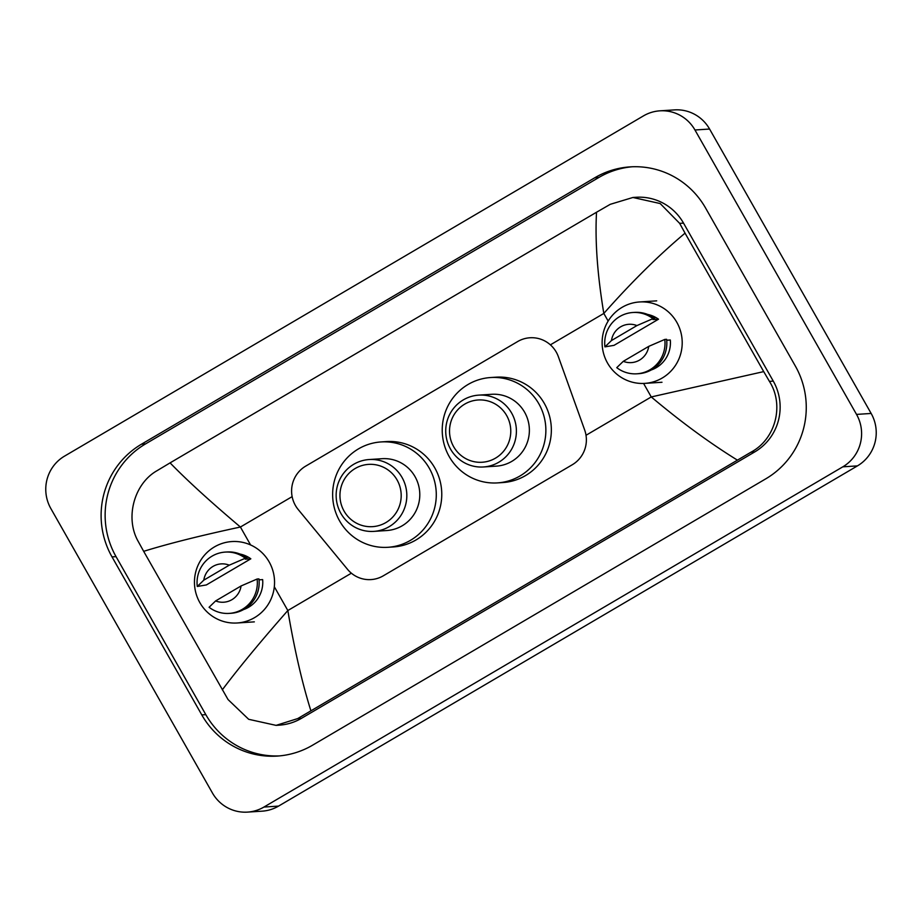 <?xml version="1.0" encoding="UTF-8"?>
<svg xmlns="http://www.w3.org/2000/svg" width="922" height="922" viewBox="0 0 922 922"><rect width="100%" height="100%" fill="white"/><g stroke="black" fill="none" stroke-linecap="round" stroke-linejoin="round"><path stroke-width="1.38" d="M558.363 356.676A28.801 28.271 -93.7 0 0 517.645 341.555L305.689 466.129A28.801 28.271 -93.7 0 0 298.232 509.566L347.525 569.335A28.801 28.271 -93.7 0 0 383.322 575.801L572.285 464.746A28.801 28.271 -93.7 0 0 584.663 429.975L558.363 356.676M50.848 508.552A38.39 37.687 86.3 0 1 64.563 456.113L643.452 115.895A38.39 37.687 86.3 0 1 659.852 110.836A38.39 37.687 86.3 0 1 694.958 129.99L856.526 414.404A38.39 37.687 86.3 0 1 842.812 466.832L263.923 807.061A38.39 37.687 86.3 0 1 247.522 812.109A38.39 37.687 86.3 0 1 212.417 792.966L50.848 508.552M659.852 110.836L674.478 109.891A38.39 37.687 86.3 0 1 709.583 129.034L871.152 413.448A38.39 37.687 86.3 0 1 857.437 465.887L278.548 806.105A38.39 37.687 86.3 0 1 262.148 811.164L247.522 812.109M795.352 366.057L705.595 208.049A82.554 81.032 -93.7 0 0 630.118 166.882A82.554 81.032 -93.7 0 0 594.84 177.739L141.515 444.173A82.554 81.032 -93.7 0 0 112.023 556.9L201.791 714.907A82.554 81.032 -93.7 0 0 277.257 756.075A82.554 81.032 -93.7 0 0 312.535 745.218L765.859 478.783A82.554 81.032 -93.7 0 0 795.352 366.057M632.123 166.778A82.554 81.032 -93.7 0 0 598.862 177.473L145.538 443.908A82.554 81.032 -93.7 0 0 116.045 556.634L205.813 714.642A82.554 81.032 -93.7 0 0 279.274 755.913M737.3 460.066C709.836 443.102 681.151 422.057 651.255 396.944L763.716 371.612L769.421 381.374C784.403 404.77 775.828 439.01 751.038 452.149L297.714 718.584L276.081 725.372L279.285 725.153A51.828 50.883 -93.7 0 0 301.436 718.342L754.761 451.907A51.828 50.883 -93.7 0 0 773.281 381.12L683.525 223.112A51.828 50.883 -93.7 0 0 636.134 197.273L632.918 197.481L660.198 203.555L679.664 223.366L685.046 233.151C658.366 255.59 631.293 282.351 603.818 313.445C597.387 274.606 594.955 240.873 596.522 212.244L170.074 462.879C187.224 480.512 210.665 501.902 240.412 527.027C200.443 535.613 168.196 543.715 143.671 551.333L138.288 541.548C124.758 518.072 134.024 483.785 156.924 470.762L170.074 462.879M276.081 725.372L248.675 719.298L228.045 699.556L143.671 551.333M596.522 212.244L610.249 204.327L632.918 197.481M763.716 371.612L685.046 233.151M222.329 689.806C238.671 668.035 260.511 641.608 287.837 610.525C294.429 649.353 302.105 682.753 310.864 710.701M607.517 363.038A40.799 40.049 86.3 0 1 639.522 301.967A40.799 40.049 86.3 0 1 676.817 322.308A40.799 40.049 86.3 0 1 644.812 383.379A40.799 40.049 86.3 0 1 607.517 363.038M666.71 340.241L670.306 339.999A28.801 28.271 86.3 0 1 651.232 369.976M648.742 346.372A19.201 18.843 86.3 0 1 623.284 361.332L648.742 346.372L664.785 339.434A30.714 30.149 86.3 0 1 616.749 367.659L623.284 361.332M664.785 339.434L666.606 339.308A30.714 30.149 86.3 0 1 638.681 373.687L636.848 373.802M653.018 319.565L658.504 319.208L614.029 345.347L604.936 346.868A30.714 30.149 86.3 0 1 652.972 318.643L654.804 318.516L653.018 319.565M647.624 314.437A28.801 28.271 86.3 0 1 658.504 319.208M611.47 340.541A19.201 18.843 86.3 0 1 636.929 325.581L611.47 340.541L604.936 346.868M636.929 325.581L652.972 318.643M632.861 312.5L634.693 312.385A30.714 30.149 86.3 0 1 654.804 318.516M199.855 602.642A40.799 40.049 86.3 0 1 231.86 541.56A40.799 40.049 86.3 0 1 269.155 561.901A40.799 40.049 86.3 0 1 237.15 622.984A40.799 40.049 86.3 0 1 199.855 602.642M259.047 579.834L262.643 579.604A28.801 28.271 86.3 0 1 243.569 609.569M241.08 585.966A19.201 18.843 86.3 0 1 215.621 600.937L241.08 585.966L257.111 579.028A30.714 30.149 86.3 0 1 209.087 607.264L215.621 600.937M257.111 579.028L258.944 578.912A30.714 30.149 86.3 0 1 231.019 613.28L229.186 613.395M245.356 559.17L250.83 558.813L206.367 584.94L197.273 586.473A30.714 30.149 86.3 0 1 245.31 558.236L247.131 558.121L245.356 559.17M239.951 554.03A28.801 28.271 86.3 0 1 250.83 558.813M203.808 580.145A19.201 18.843 86.3 0 1 229.267 565.174L203.808 580.145L197.273 586.473M229.267 565.174L245.31 558.236M225.199 552.094L227.031 551.978A30.714 30.149 86.3 0 1 247.131 558.121M453.647 446.686A31.198 30.622 86.3 0 1 464.792 404.09A31.198 30.622 86.3 0 1 506.651 415.545A31.198 30.622 86.3 0 1 495.506 458.142A31.198 30.622 86.3 0 1 453.647 446.686M450.489 449.026A35.993 35.336 86.3 0 1 478.725 395.135A35.993 35.336 86.3 0 1 511.641 413.091A35.993 35.336 86.3 0 1 483.405 466.97A35.993 35.336 86.3 0 1 450.489 449.026M483.405 466.97L496.382 466.129A35.993 35.336 -93.7 0 0 524.618 412.238A35.993 35.336 -93.7 0 0 491.703 394.293L478.725 395.135M449.198 456.563A52.796 51.828 86.3 0 1 490.619 377.536A52.796 51.828 86.3 0 1 538.886 403.859A52.796 51.828 86.3 0 1 497.465 482.898A52.796 51.828 86.3 0 1 449.198 456.563M490.619 377.536L496.094 377.179A52.796 51.828 86.3 0 1 544.372 403.502A52.796 51.828 86.3 0 1 502.951 482.54L497.465 482.898M344.067 511.088A31.198 30.622 86.3 0 1 355.212 468.491A31.198 30.622 86.3 0 1 397.071 479.947A31.198 30.622 86.3 0 1 385.926 522.543A31.198 30.622 86.3 0 1 344.067 511.088M340.91 513.427A35.993 35.336 86.3 0 1 369.146 459.536A35.993 35.336 86.3 0 1 402.061 477.492A35.993 35.336 86.3 0 1 373.825 531.383A35.993 35.336 86.3 0 1 340.91 513.427M373.825 531.383L386.791 530.53A35.993 35.336 -93.7 0 0 415.038 476.651A35.993 35.336 -93.7 0 0 382.123 458.695L369.146 459.536M339.619 520.976A52.796 51.828 86.3 0 1 381.04 441.938A52.796 51.828 86.3 0 1 429.306 468.261A52.796 51.828 86.3 0 1 387.885 547.299A52.796 51.828 86.3 0 1 339.619 520.976M381.04 441.938L386.514 441.58A52.796 51.828 86.3 0 1 434.792 467.903A52.796 51.828 86.3 0 1 393.371 546.942L387.885 547.299M586.023 435.276L651.255 396.944L643.591 383.448M608.151 321.063L603.818 313.445L550.388 344.84M250.588 544.96L240.412 527.027L292.136 496.635M351.374 573.196L287.837 610.525L274.318 586.738M263.923 807.061L278.548 806.105M842.812 466.832L857.437 465.887M856.526 414.404L871.152 413.448M694.958 129.99L709.583 129.034M145.538 443.908L141.515 444.173M116.045 556.634L112.023 556.9M598.862 177.473L594.84 177.739M205.813 714.642L201.791 714.907M773.281 381.12L769.421 381.374M754.761 451.907L751.038 452.149M301.436 718.342L297.714 718.584M683.525 223.112L679.664 223.366M639.522 301.967L656.706 300.849M644.812 383.379L661.996 382.261M237.15 622.984L254.334 621.866"/></g></svg>
